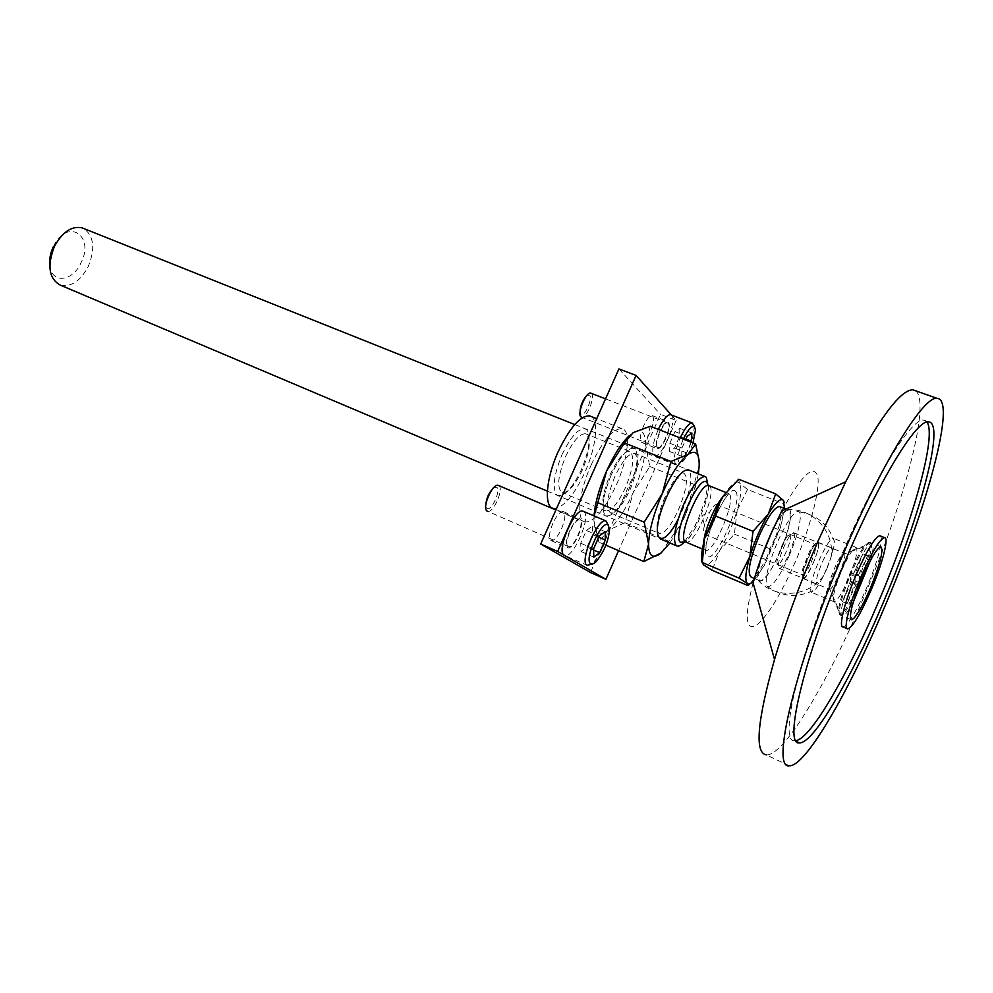 <?xml version="1.0" encoding="UTF-8"?>
<svg xmlns="http://www.w3.org/2000/svg" width="993" height="993" viewBox="0 0 993 993"><rect width="100%" height="100%" fill="white"/><g stroke="black" fill="none" stroke-linecap="round" stroke-linejoin="round"><path stroke-width="0.74" stroke-dasharray="4.96 3.72" d="M843.057 626.906L845.043 626.037C850.629 620.836 857.778 608.225 866.504 588.191C877.018 563.801 883.919 538.318 880.406 535.984M926.941 422.025L923.676 420.113C912.108 417.395 875.851 474.828 841.977 554.255C799.489 652.289 778.053 743.894 794.76 740.716L795.976 740.641M858.647 584.021C850.207 603.148 843.926 613.426 839.793 614.841L838.502 610.732C839.308 602.23 843.231 589.557 850.256 572.713C855.569 560.462 860.348 551.475 864.605 545.753L869.049 542.041C872.065 545.554 868.59 559.543 858.647 584.021M848.432 578.869C842.101 593.181 837.347 600.852 834.194 601.845L833.152 598.68C833.723 592.262 836.615 582.792 841.853 570.292C845.8 561.182 849.4 554.491 852.615 550.196L856.065 547.391C858.424 550.023 855.892 560.524 848.432 578.869M826.176 569.697C822.427 578.323 818.915 584.827 815.625 589.197L811.666 592.387C809.01 589.842 811.418 579.329 818.877 560.859C825.282 546.572 830.098 539.038 833.35 538.256L834.542 542.004C833.934 548.632 831.141 557.867 826.176 569.697M789.212 555.608C799.427 532.372 803.858 508.515 797.044 511.594C791.818 514.424 785.215 524.751 777.221 542.55C767.701 565.898 764.337 580.533 767.167 586.429C771.933 587.744 779.282 577.479 789.212 555.608M781.752 511.023C801.488 475.275 813.49 463.681 817.735 476.255C820.28 489.897 810.276 527.184 795.182 562.112C780.088 596.135 766.869 617.398 755.512 625.913C745.371 630.282 744.564 615.945 753.091 582.903M789.361 765.777L766.273 754.879C783.688 756.554 827.641 682.576 862.843 599.499C903.22 505.871 931.583 401.731 915.447 390.721M49.811 265.193C51.301 284.035 72.539 281.975 80.942 262.946C95.365 235.304 67.028 217.194 53.374 246.649M750.125 583.685L764.498 565.389L780.312 527.904L782.174 520.183L783.489 503.799L784.333 502.632M753.6 581.104L764.387 565.439L769.798 548.744L780.312 527.904L784.507 508.54M702.125 562.621L703.516 564.856C707.028 566.817 712.403 562.038 719.64 550.519C726.864 538.442 732.697 525.074 737.141 510.414L734.386 534.135L719.64 550.519L712.217 570.342M734.386 534.135L769.798 548.744M60.499 285.214C71.148 287.262 80.408 281.019 88.253 266.521C95.452 248.635 93.95 235.974 83.735 228.527M684.698 541.607L694.976 525.781L698.638 518.073L705.042 500.398L707.885 484.845M780.064 551.611C789.708 527.804 792.464 513.964 788.343 510.079C783.551 510.849 776.911 520.555 768.433 539.199C758.702 563.391 755.921 577.281 760.092 580.868C765.057 579.9 771.71 570.143 780.064 551.611M772.988 529.108C778.5 518.495 783.08 512.065 786.741 509.794C794.301 505.027 790.428 528.537 780.188 551.736C770.096 573.768 762.847 583.412 758.453 580.682C756.765 577.194 757.895 569.039 761.83 556.241M738.693 479.259L739.313 482.908L747.506 489.475L783.489 503.799M780.088 506.778C783.241 512.214 780.324 525.955 771.313 547.999C762.959 566.482 756.256 576.188 751.205 577.107M826.784 569.026L830.905 557.756C832.419 552.505 832.829 549.278 832.122 548.074L831.662 547.801C829.465 548.347 826.213 553.436 821.906 563.081C817.301 574.339 815.538 581.364 816.606 584.145L817.016 584.356C818.505 584.207 820.826 581.116 823.967 575.059L826.784 569.026M802.828 578.398L803.25 578.609C807.272 579.986 821.658 545.467 818.306 542.476L817.822 542.19C813.838 540.651 799.191 576.014 802.828 578.398M747.506 489.475L737.141 510.414C741.225 495.979 741.957 486.818 739.313 482.908C736.185 480.016 730.86 484.348 723.351 495.917M813.106 563.379C820.938 545.678 819.895 534.358 811.591 549.948L803.498 570.168C801.587 582.531 804.789 580.272 813.106 563.379M811.157 562.286C815.34 551.959 816.643 546.026 815.079 544.474C813.95 544.499 812.2 546.634 809.841 550.879L802.977 568.033C801.872 572.427 801.835 574.761 802.853 575.034C804.802 574.562 807.57 570.317 811.157 562.286M713.632 522.157C717.678 512.103 718.634 506.207 716.499 504.456C714.811 504.394 712.527 506.989 709.647 512.202L704.521 525.148C703.156 530.647 703.205 533.663 704.695 534.197C707.078 533.936 710.057 529.927 713.632 522.157M692.99 442.94C690.334 450.512 687.268 456.333 683.78 460.417C681.657 462.701 680.056 463.359 678.976 462.366C676.941 458.493 678.393 450.76 683.321 439.154M694.082 425.687L694.231 427.102C693.35 439.353 688.931 450.859 680.975 461.596L676.37 464.302L675.501 463.818C673.18 459.56 674.731 450.934 680.18 437.925M691.153 442.22L686.473 452.833L681.67 456.259L681.955 448.029L685.505 440.011M586.813 395.512L589.494 395.053C593.231 398.007 584.169 418.227 580.768 414.528L579.999 412.703M679.857 428.343L679.572 436.61L674.495 448.104L669.63 451.492L669.853 443.263L674.992 431.62L679.857 428.343L691.91 433.022M591.12 393.29L591.456 393.538C595.589 396.728 586.354 419.046 581.637 417.259M657.478 447.21C653.779 444.479 663.324 421.268 667.47 422.894L668.078 423.254C671.628 426.245 662.182 449.097 658.036 447.533L657.478 447.21M671.094 414.851L671.603 415.273C677.449 420.424 661.76 458.282 654.846 455.713L653.928 455.216C651.458 450.921 652.922 442.319 658.334 429.398M685.915 439.08L679.572 436.61M686.473 452.833L674.495 448.104M681.67 456.259L669.63 451.492M681.955 448.029L669.853 443.263M687.119 436.337L674.992 431.62M608.287 525.16L608.349 526.427C607.219 539.125 602.403 550.991 593.876 562.013L591.716 564.086M493.173 488.196L496.612 487.191C501.453 489.611 491.51 511.705 487.017 508.478L485.763 505.449M592.324 526.178L592.585 534.544L586.987 547.143L581.054 551.549L580.719 543.233L586.391 530.461L592.324 526.178L605.122 531.665M498.709 485.552L498.722 485.565C504.27 488.295 493.434 513.505 487.662 511.308L487.588 511.283M568.157 546.51C563.105 544.375 574.252 518.061 579.366 520.047L579.838 520.258C584.716 522.703 573.669 548.57 568.555 546.671L568.157 546.51M583.661 511.469L583.723 511.519C591.754 515.789 573.408 558.649 564.88 555.521L564.719 555.484M598.729 537.188L592.585 534.544M593.615 550.023L586.987 547.143M593.826 557.135L581.054 551.549M593.578 548.819L580.719 543.233M599.263 535.997L586.391 530.461M870.836 542.985C876.049 549.055 847.612 617.311 840.723 615.238L839.445 611.142C839.569 599.189 856.314 557.52 865.561 546.125L869.992 542.414L870.836 542.985M844.497 553.349C847.476 556.167 833.177 590.525 829.527 589.308L828.795 587.136C828.795 581.017 836.95 560.685 841.704 554.975L844.497 553.349M853.235 602.255C848.32 611.254 844.77 615.846 842.585 616.02L841.94 615.71C835.61 612.073 865.188 540.44 871.879 543.171L872.723 543.742C873.753 545.914 872.959 551.549 870.327 560.673M858.635 574.897L867.584 555.732L859.578 576.213L859.69 582.817L856.09 584.38L847.103 603.632L855.122 583.102L854.973 576.399L858.635 574.897L853.93 572.973L862.892 553.833L854.899 574.302L855.06 580.905L851.423 582.444L842.424 601.671L850.43 581.166L850.231 574.451L853.93 572.973M790.267 534.47C793.556 537.312 780.2 568.207 777.333 564.384L776.874 562.386C778.202 553.287 781.714 544.474 787.424 535.972L790.267 534.47M794.115 532.943C797.714 535.997 783.601 569.858 779.331 568.381L778.363 565.824C778.202 559.407 785.798 540.403 790.788 534.681L794.115 532.943M867.584 555.732L862.892 553.833M854.973 576.399L850.231 574.451M855.122 583.102L850.43 581.166M847.103 603.632L842.424 601.671M856.09 584.38L851.423 582.444M859.69 582.817L855.06 580.905M859.578 576.213L854.899 574.302M678.107 519.265L681.98 511.209C690.793 489.586 693.052 475.87 688.732 470.049M669.927 542.997L680.776 524.838L685.679 514.498L694.79 489.45L698.327 473.884M598.891 542.153L593.938 520.841C594.733 533.067 599.35 536.257 607.79 530.423L598.891 542.153L605.879 545.169M624.907 522.715L607.79 530.423C616.43 523.51 624.858 510.961 633.087 492.801L624.907 522.715L668.723 541.235L680.255 525.024L685.679 514.498L699.159 466.164L699.072 460.491M611.291 474.753C602.763 495.879 600.802 509.521 605.432 515.677C611.837 517.427 619.669 508.652 628.904 489.338C637.134 469.23 639.194 455.737 635.086 448.848C628.991 446.08 621.059 454.72 611.291 474.753C621.059 454.72 628.991 446.08 635.086 448.848C639.194 455.737 637.134 469.23 628.904 489.338C619.669 508.652 611.837 517.427 605.432 515.677C600.802 509.521 602.763 495.879 611.291 474.753M594.05 515.888L593.938 520.841L594.112 515.913M650.291 426.245L645.686 444.938L649.782 466.487L633.087 492.801C641.031 474.418 645.239 458.468 645.686 444.938C645.549 432.141 641.354 428.057 633.112 432.687L629.252 435.716M649.782 466.487L693.784 484.212M661.288 552.828L668.723 541.235M614.841 476.69C606.723 497.059 605.345 509.148 610.72 512.971C616.392 512.798 622.884 504.94 630.183 489.412C638.251 469.317 639.604 457.252 634.229 453.23C628.693 453.292 622.226 461.112 614.841 476.69M664.9 497.22L661.661 505.35C656.174 521.97 655.541 531.404 659.762 533.638C665.025 533.253 671.318 525.173 678.641 509.384C686.846 488.99 688.546 476.888 683.718 473.065C678.591 473.326 672.311 481.369 664.9 497.22M671.305 414.937L676.183 420.411L660.506 414.354L590.425 572.489M618.924 368.937L660.506 414.354M676.183 420.411L618.589 550.656M591.12 465.047C602.763 440.706 613.016 428.566 621.903 428.628C631.325 430.13 628.097 459.089 616.169 485.378C604.749 509.608 594.435 521.821 585.212 522.02C576.089 520.791 578.77 492.168 591.12 465.047M552.853 523.361C548.98 533.018 548.446 538.789 551.264 540.676C554.342 540.651 557.768 536.692 561.529 528.822C565.389 519.227 565.911 513.468 563.093 511.532C560.052 511.532 556.639 515.479 552.853 523.361M643.687 425.687C639.964 435.058 639.318 440.656 641.776 442.493C644.209 442.456 647.002 439.055 650.179 432.303C653.89 422.993 654.524 417.395 652.078 415.508C649.67 415.533 646.877 418.922 643.687 425.687M562.026 454.558C571.782 434.872 579.962 426.518 586.578 429.485C591.22 436.498 589.482 449.916 581.377 469.751C572.154 488.742 564.086 497.245 557.172 495.259C552.009 488.941 553.635 475.374 562.026 454.558M591.034 416.452C599.251 420.635 595.974 447.98 584.827 472.457C573.445 496.426 562.944 508.404 553.312 508.391M659.625 431.93C655.876 441.339 655.181 446.949 657.552 448.762C659.935 448.687 662.703 445.261 665.881 438.472C669.617 429.113 670.3 423.514 667.941 421.653C665.583 421.702 662.815 425.128 659.625 431.93M569.746 530.659C565.861 540.366 565.278 546.15 568.008 547.999C571.012 547.937 574.401 543.941 578.174 536.021C582.059 526.377 582.63 520.605 579.9 518.718C576.933 518.743 573.544 522.728 569.746 530.659M610.037 474.728C617.423 459.176 623.914 451.381 629.488 451.331C634.912 455.365 633.596 467.43 625.528 487.501C618.229 503.004 611.725 510.836 606.015 510.985C600.591 507.15 601.932 495.06 610.037 474.728M565.613 456.507C572.986 441.19 579.627 433.606 585.547 433.73C591.443 437.925 590.425 449.941 582.469 469.763C575.208 485.031 568.53 492.665 562.472 492.627C556.589 488.618 557.632 476.578 565.613 456.507M735.565 491.498C743.956 498.747 715.295 564.471 707.301 556.192C697.694 550.668 728.328 480.686 735.565 491.498M722.494 497.294L728.303 493.471L729.346 494.055C736.384 499.777 713.93 553.324 705.688 550.432L704.856 550.048L703.578 543.345M709.287 485.838L709.672 486.16C717.083 492.007 694.74 545.256 686.138 542.215L686.883 540.825C686.535 540.887 689.117 539.497 696.949 525.024C692.617 533.353 688.621 538.901 684.947 541.681M708.021 485.006C708.741 488.904 707.997 494.824 705.787 502.743L696.949 525.024L694.976 525.781M850.927 619.558L839.793 614.841M833.152 598.68L838.502 610.732M834.194 601.845L811.666 592.387M834.542 542.004C828.534 524.019 816.035 513.877 797.044 511.594M796.734 741.622L794.76 740.716M847.041 628.594L847.749 628.892M928.529 421.864L923.676 420.113M880.865 546.758L869.049 542.041M852.615 550.196L864.605 545.753M856.065 547.391L833.35 538.256M767.167 586.429C782.633 597.389 798.782 598.32 815.625 589.197M574.736 424.545L687.826 469.689M725.734 492.441L728.303 493.471C728.365 495.544 729.185 489.872 716.499 513.791C710.169 528.586 706.693 539.596 706.048 546.833L705.8 550.569L702.386 549.042M708.53 485.49L708.568 486.396C708.021 487.426 710.305 483.194 705.787 502.743L705.042 500.398M760.092 580.868L754.37 578.447M803.25 578.609L817.016 584.356M758.453 580.682C775.682 599.76 809.854 596.83 823.967 575.059M809.841 550.879L811.591 549.948M716.499 504.456L815.079 544.474M704.521 525.148L701.84 515.727L709.647 512.202M817.822 542.19L831.662 547.801M704.695 534.197L802.853 575.034M788.343 510.079L785.935 509.111M547.354 491.15L660.432 538.976M676.419 545.74L677.338 546.125M802.977 568.033L803.498 570.168M830.905 557.756C835.721 532.36 812.659 507.262 786.741 509.794M695.472 430.006L694.231 427.102M683.78 460.417L680.975 461.596M676.37 464.302L654.846 455.713M667.47 422.894L605.544 398.876M658.036 447.533L582.531 417.619M609.541 529.517L608.349 526.427M596.793 560.896L593.876 562.013M587.732 565.588L564.88 555.521M579.366 520.047L555.894 510.005M568.555 546.671L487.662 511.308M840.723 615.238L842.585 616.02M779.331 568.381L829.527 589.308M776.874 562.386L778.363 565.824M787.424 535.972L790.788 534.681M793.606 532.645L844.062 553.089M869.992 542.414L871.879 543.171M828.795 587.136L839.445 611.142M841.704 554.975L865.561 546.125M694.79 489.45L693.573 485.8M610.72 512.971L659.762 533.638M661.661 505.35L662.654 506.666M664.615 497.89L666.03 498.101M634.229 453.23L683.718 473.065M621.903 428.628L596.694 418.686M641.776 442.493L657.552 448.762M551.264 540.676L568.008 547.999M629.488 451.331L585.547 433.73M585.212 522.02L556.08 509.57M652.078 415.508L667.941 421.653M606.015 510.985L562.472 492.627M563.093 511.532L579.9 518.718"/><path stroke-width="1.49" d="M880.406 535.984L879.736 535.711C874.883 537.188 867.1 550.023 856.388 574.19C844.795 601.013 838.253 627.464 843.057 626.906L847.041 628.594M795.976 740.641L797.205 740.319C812.919 735.056 848.307 673.105 877.713 603.682C912.12 523.547 937.231 435.741 926.941 422.025M870.153 588.762C861.713 607.964 855.494 618.304 851.485 619.793C848.556 616.665 852.155 602.614 862.259 577.641C870.824 558.289 877.03 547.987 880.865 546.758C883.708 550.209 880.146 564.21 870.153 588.762M871.097 590.078C860.559 614.071 852.776 627.005 847.749 628.892C843.007 629.488 849.623 603.024 861.229 576.176C871.941 551.959 879.699 539.1 884.478 537.598C889.281 537.312 882.293 564.111 871.097 590.078M774.528 659.513L753.091 582.903C757.398 567.686 763.158 551.736 770.357 535.053L781.752 511.023L845.688 481.791L817.884 541.421C799.961 583.263 785.513 622.636 774.528 659.513C757.212 721.017 754.457 752.806 766.273 754.879M915.447 390.721L912.803 389.79C899.943 389.926 877.564 420.598 845.688 481.791M884.043 608.312C848.717 691.91 805.534 766.807 789.361 765.777C770.518 769.823 795.045 665.273 844.087 552.034C883.112 460.566 924.284 395.239 937.144 398.367C956.88 399.434 926.618 509.322 884.043 608.312M882.02 605.469C850.927 679.001 813.292 743.931 799.402 742.863C782.918 746.177 804.653 654.561 847.166 556.365C881.076 476.814 917.172 419.207 928.529 421.864C945.708 422.459 919.592 518.16 882.02 605.469M53.374 246.649C50.407 252.967 49.216 259.148 49.811 265.193M748.598 585.063L750.125 583.685M702.125 562.621C700.835 558.265 701.617 550.705 704.447 539.919L702.312 562.51L703.516 564.856L712.217 570.342L748.014 585.585L747.381 583.512C748.772 584.604 750.845 583.81 753.6 581.104M83.735 228.527L81.947 227.807C71.533 225.821 62.36 232.039 54.416 246.475C46.907 265.938 48.93 278.859 60.499 285.214L547.354 491.15M707.885 484.845L706.296 477.285L704.906 476.503C699.246 476.888 692.171 486.198 683.68 504.432C674.868 526.104 672.398 539.844 676.283 545.641L677.338 546.125C679.237 546.448 681.695 544.934 684.698 541.607M761.83 556.241L772.988 529.108M723.351 495.917L718.671 504.072L705.03 537.796L715.655 516.062L719.292 503.786L723.351 495.917L738.693 479.259L775.67 493.906L768.321 514.026C760.849 526.762 754.705 540.912 749.864 556.502C745.52 571.571 744.688 580.57 747.381 583.512L739.077 578.125L749.864 556.502L753.042 531.367L768.321 514.026C775.645 502.197 780.684 497.667 783.427 500.422L775.67 493.906M784.333 502.632L783.427 500.422L784.507 508.54M754.37 578.447L751.205 577.107C746.91 573.482 749.616 559.593 759.322 535.463C767.788 516.869 774.478 507.212 779.356 506.492L780.088 506.778M702.312 562.51L739.077 578.125M715.655 516.062L753.042 531.367M683.321 439.154C688.211 429.324 691.96 425.252 694.591 426.94L695.472 430.006L692.99 442.94M680.18 437.925C684.934 428.02 688.943 423.043 692.233 422.993L694.082 425.687M685.505 440.011L687.119 436.337L691.91 433.022L691.153 442.22M579.999 412.703C580.135 406.137 582.407 400.402 586.813 395.512M582.531 417.619L580.992 416.911C576.722 413.982 586.044 391.292 590.761 393.141L591.12 393.29M658.334 429.398C663.088 419.567 667.159 414.652 670.573 414.652L671.094 414.851M691.562 441.289L685.915 439.08M608.088 524.999L609.541 529.517C608.535 540.713 604.29 551.177 596.793 560.896C594.286 563.602 592.312 564.583 590.86 563.825C583.338 560.623 601.758 519.153 608.088 524.999M591.716 564.086L587.124 565.352C578.931 562.125 597.699 517.701 605.891 520.915L608.287 525.16M605.122 531.665L605.308 540.018L599.698 552.667L593.826 557.135L593.578 548.819L599.263 535.997L605.122 531.665M485.763 505.449C486.173 498.796 488.643 493.049 493.173 488.196M487.588 511.283L487.203 511.122C481.493 508.689 492.416 483.057 498.188 485.329L498.709 485.552M564.719 555.484L564.247 555.273C555.732 551.897 574.388 507.808 582.903 511.147L583.661 511.469M605.308 540.018L598.729 537.188M599.698 552.667L593.615 550.023M870.327 560.673L853.235 602.255M688.732 470.049C683.085 468.659 675.625 477.757 666.365 497.332L662.654 506.666C649.658 541.955 662.567 550.296 678.107 519.265M698.327 473.884L699.159 466.164C699.544 453.367 695.857 449.444 688.099 454.384C679.845 460.826 671.231 473.922 662.244 493.682C653.63 513.803 649.074 530.61 648.578 544.114C648.826 556.291 652.935 559.307 660.928 553.126L669.927 542.997M629.252 435.716C621.494 443.101 613.959 454.831 606.649 470.918C599.313 487.811 595.105 502.806 594.05 515.888M699.072 460.491L695.621 443.958L688.099 454.384L670.97 461.484L662.244 493.682L644.184 522.169L648.578 544.114L643.824 561.554L661.288 552.828M594.112 515.913L606.649 470.918L624.436 442.928L633.112 432.687L650.291 426.245L695.621 443.958M597.86 502.706L644.184 522.169M624.436 442.928L670.97 461.484M605.879 545.169L643.824 561.554M636.091 375.416L618.924 368.937L540.701 544.003L557.644 551.45L636.091 375.416L671.305 414.937M618.589 550.656L605.904 579.341L590.425 572.489L540.701 544.003M605.904 579.341L557.644 551.45M556.08 509.57L553.312 508.391C543.767 506.951 545.927 478.403 558.215 451.579C569.833 427.511 580.272 415.608 589.557 415.856L591.034 416.452M702.386 549.042L685.269 541.806C677.114 537.387 700.015 482.139 708.58 485.552L709.287 485.838M684.947 541.681L680.627 542.389C671.107 536.94 699.506 472.345 706.892 482.536L708.021 485.006M703.578 543.345C704.124 531.491 714.55 506.12 722.494 497.294M799.402 742.863L796.734 741.622M912.803 389.79L937.144 398.367M879.736 535.711L884.478 537.598M81.947 227.807L574.736 424.545M687.826 469.689L704.906 476.503M718.671 504.072L719.292 503.786M785.935 509.111L779.356 506.492M708.53 485.49L725.734 492.441M660.432 538.976L676.419 545.74M605.544 398.876L590.761 393.141M692.233 422.993L670.573 414.652M555.894 510.005L498.188 485.329M605.891 520.915L582.903 511.147M596.694 418.686L589.557 415.856"/></g></svg>
